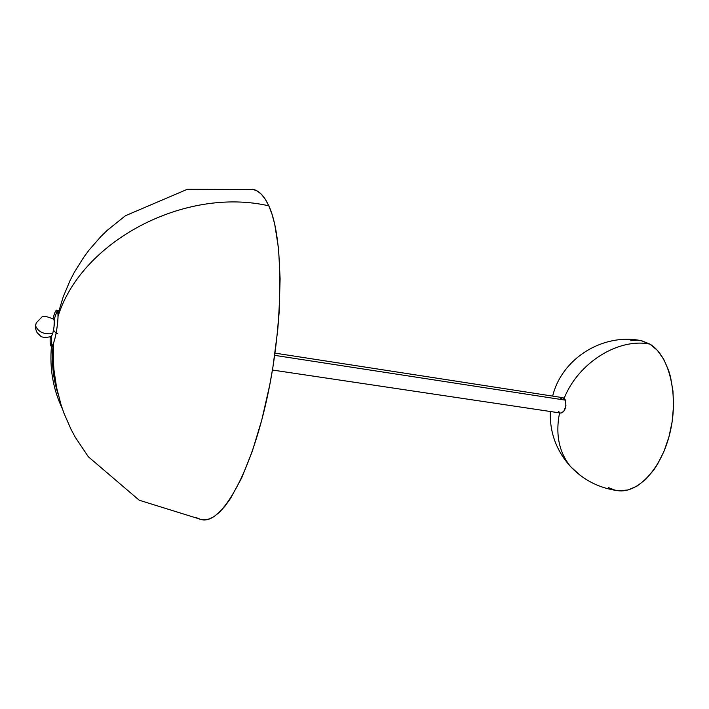 <?xml version="1.0" encoding="UTF-8"?>
<svg xmlns="http://www.w3.org/2000/svg" width="709" height="709" viewBox="0 0 709 709"><rect width="100%" height="100%" fill="white"/><g stroke="black" fill="none" stroke-linecap="round" stroke-linejoin="round"><path stroke-width="1.06" d="M580.441 475.526L570.63 466.673C559.029 452.369 555.333 434.44 559.552 412.877C555.333 434.44 559.029 452.369 570.63 466.673L580.441 475.526M550.299 411.495C549.635 432.517 556.414 450.915 570.63 466.673C583.374 480.028 598.972 488.014 617.406 490.619C637.905 493.978 662.091 468.268 670.368 431.214C678.823 394.231 669.004 355.262 649.923 344.122C618.434 337.644 578.225 362.778 564.169 398.254C578.225 362.778 618.434 337.644 649.923 344.122L641.202 340.674C602.641 332.813 561.714 358.639 552.657 396.109M630.753 340.728L637.435 340.205L641.716 340.781L649.923 344.122L657.367 350.343L663.721 359.268L668.676 370.585L670.546 377.011L672.965 391.084L673.506 406.248L672.123 421.846L668.871 437.178L663.908 451.544L657.473 464.324L653.795 469.952L645.722 479.381L637.028 486.117L628.077 489.954L619.232 490.814L614.969 490.149L608.517 487.632M272.442 370.036L560.615 413.037C565.02 411.592 566.633 407.303 565.445 400.16L274.702 355.36L565.445 400.16L563.043 397.714L275.012 353.126M558.603 411.433L560.004 412.842M560.784 413.063L562.432 412.62L564.001 411.069L565.933 405.716L565.445 400.16L564.32 398.387L562.946 397.696M562.822 397.687L560.553 398.635M52.989 346.524C51.5 362.866 53.131 378.5 57.89 393.451C53.131 378.5 51.5 362.866 52.989 346.524M62.348 408.703C53.122 389.436 49.488 368.636 51.456 346.302C49.488 368.636 53.122 389.436 62.348 408.703M252.333 189.232L257.039 190.889L261.284 194.177L265.237 199.158L268.817 205.84L271.999 214.198L274.711 224.195L278.575 248.762L280.108 278.655L279.124 312.518L277.68 330.421L272.938 366.978L269.712 385.147L261.772 420.02L252.236 451.456L241.645 477.955L230.567 498.4L225.019 506.146L219.56 512.164L214.242 516.462L209.111 519.041L202.216 519.812C221.802 523.499 250.401 474.427 267.098 397.882C283.892 321.452 283.653 237.134 268.817 205.84C184.827 186.476 81.251 241.184 58.032 316.436C81.251 241.184 184.827 186.476 268.817 205.84C264.457 196.358 259.352 190.907 253.512 189.471L187.282 189.312L125.404 215.74L107.112 230.452L100.749 236.673L89.024 250.117L83.706 257.305L74.232 272.486L70.111 280.445L63.154 296.982L57.996 314.167M199.619 519.183L196.428 517.623M57.668 333.496L56.117 333.265C54.371 341.711 52.758 346.054 51.296 346.293C50.295 345.824 49.94 342.731 50.233 337.014C49.914 343.652 50.419 346.71 51.757 346.178C53.166 344.937 54.62 340.63 56.117 333.265L53.503 330.27L56.117 333.265C58.173 321.523 58.555 313.892 57.261 310.4C56.144 309.319 54.735 312.049 53.033 318.607C54.487 312.935 55.763 310.099 56.871 310.09C58.608 312.385 58.36 320.113 56.117 333.265L57.668 333.496M51.296 346.293L53.237 346.444M58.865 310.746L56.871 310.09M51.34 336.607L52.732 333.576C54.433 326.14 54.797 321.372 53.822 319.28C46.697 316.205 42.646 315.549 41.663 317.322L36.336 322.746L35.53 325.688C38.153 332.007 43.887 334.639 52.732 333.576C43.887 334.639 38.153 332.007 35.53 325.688L35.53 325.688C35.104 327.133 35.627 329.446 37.072 332.618L40.626 336.119C42.221 337.573 45.73 337.741 51.154 336.615L52.732 333.576L53.999 327.221L54.301 320.335L53.937 319.325L53.228 319.839M36.292 322.852L35.512 325.369L36.292 322.852M202.216 519.812L139.23 500.235L88.324 456.756L75.26 437.231L71.068 429.424L63.943 413.152L61.036 404.733L56.569 387.469L53.955 369.779L53.352 360.854L53.583 342.943M51.757 346.178L51.518 336.465M57.261 310.4L54.114 319.582"/></g></svg>
